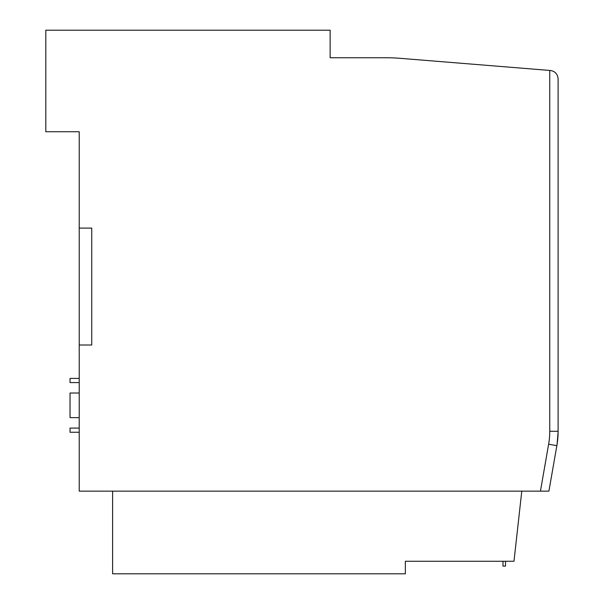 <?xml version="1.0" encoding="UTF-8"?>
<svg xmlns="http://www.w3.org/2000/svg" width="604" height="604" viewBox="0 0 604 604"><rect width="100%" height="100%" fill="white"/><g stroke="black" fill="none" stroke-linecap="round" stroke-linejoin="round"><path stroke-width="0.91" d="M549.753 70.442L399.916 58.301A167.006 167.006 0 0 0 386.432 57.758L330.139 57.758L330.139 30.2L45.813 30.2L45.813 131.74L79.215 131.74L79.215 491.135L540.437 491.135L548.628 444.219A75.153 75.153 0 0 0 549.753 431.294L549.753 70.442L550.425 70.494C555.106 71.31 557.666 74.088 558.104 78.814L558.104 431.294A83.503 83.503 0 0 1 556.858 445.654L548.915 491.135L540.437 491.135M79.215 345.005L91.74 345.005L91.74 228.101L79.215 228.101M521.781 491.135L513.981 561.275L405.344 561.275L405.344 573.8L112.616 573.8L112.616 491.135M557.069 444.37L558.096 432.086M330.139 57.758L330.139 37.712M502.989 561.275L502.989 566.099L505.495 566.099L505.495 561.275M79.215 417.651L70.034 417.651L70.034 393.015L79.215 393.015M79.215 428.085L70.034 428.085L70.034 432.26L79.215 432.26M79.215 382.581L70.034 382.581L70.034 378.406L79.215 378.406M558.104 425.352L558.104 406.771M550.425 70.494C555.106 71.31 557.666 74.088 558.104 78.814M549.753 431.294L558.104 431.294A83.503 83.503 0 0 1 556.858 445.654L548.628 444.219"/></g></svg>
